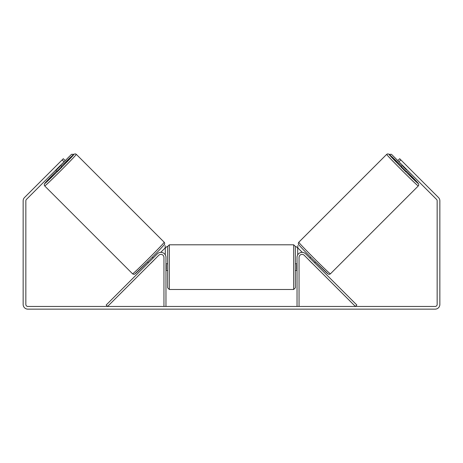 <?xml version="1.0" encoding="UTF-8"?>
<svg xmlns="http://www.w3.org/2000/svg" width="463" height="463" viewBox="0 0 463 463"><rect width="100%" height="100%" fill="white"/><g stroke="black" fill="none" stroke-linecap="round" stroke-linejoin="round"><path stroke-width="0.69" d="M106.166 305.03L157.368 253.834A5.041 5.041 0 0 1 165.968 257.393L165.968 306.46L163.954 306.46L163.954 257.393A3.027 3.027 0 0 0 158.792 255.258L107.59 306.46L106.166 305.03M356.834 305.03L305.632 253.834A5.041 5.041 0 0 0 297.032 257.393L297.032 306.46L299.046 306.46L299.046 257.393A3.027 3.027 0 0 1 304.208 255.258L355.41 306.46L356.834 305.03M418.292 185.952L330.397 273.847A22.346 0.556 -135 0 1 314.209 258.435A22.346 0.556 -135 0 1 298.797 242.242L386.692 154.347A22.346 0.556 45 0 0 402.098 170.54A22.346 0.556 45 0 0 418.292 185.952L418.778 184.963L418.494 183.77L406.41 170.98A20.667 0.509 -135 0 1 418.292 183.579A20.667 0.509 -135 0 1 403.319 169.325A20.667 0.509 -135 0 1 389.065 154.347A20.667 0.509 -135 0 1 401.658 166.229L389.128 154.324L387.861 153.855L386.692 154.347M406.057 171.339L401.305 166.587L402.521 165.372M404.737 163.786L408.852 167.901M403.198 166.049L402.891 166.356L406.282 169.753L406.595 169.446M309.845 258.041L310.679 257.214M314.597 262.793L315.43 261.965M309.099 260.148L308.422 259.471M310.528 258.724L313.92 262.116M312.496 263.54L313.173 264.223M309.058 260.189L312.456 263.586M406.282 169.753L402.891 166.356M64.044 161.807L62.146 159.903L63.333 158.716L65.231 160.62L26.432 199.42A2.014 2.014 0 0 0 25.841 200.849L25.841 304.44A2.014 2.014 0 0 0 27.855 306.46L435.145 306.46A2.014 2.014 0 0 0 437.159 304.44L437.159 200.849A2.014 2.014 0 0 0 436.568 199.42L397.769 160.62L399.667 158.716L400.854 159.903L398.956 161.807M62.146 159.903L24.527 197.522A4.705 4.705 0 0 0 23.15 200.849L23.15 304.44A4.705 4.705 0 0 0 27.855 309.145L435.145 309.145A4.705 4.705 0 0 0 439.85 304.44L439.85 200.849A4.705 4.705 0 0 0 438.473 197.522L400.854 159.903M169.331 289.491L293.669 289.491L293.669 244.794L169.331 244.794L169.331 289.491L167.652 287.807L167.652 246.472L166.981 246.472L165.297 248.156L165.297 254.881M293.669 244.794L295.348 246.472L295.348 287.807L293.669 289.491M297.032 269.541L296.696 269.541L296.696 264.743L297.032 264.743M165.968 264.743L166.304 264.743L166.304 269.541L165.968 269.541M296.019 246.472L297.703 248.156L297.703 254.881M402.492 165.401L391.472 154.324L389.128 154.324M397.769 160.62L391.472 154.324M297.848 245.569L297.848 247.942L302.258 252.358M389.169 154.353L391.438 154.353M164.203 242.242L76.308 154.347A22.346 0.556 135 0 1 60.902 170.54A22.346 0.556 135 0 1 44.708 185.952L132.603 273.847A22.346 0.556 -45 0 0 148.791 258.435A22.346 0.556 -45 0 0 164.203 242.242C164.654 242.93 164.776 243.544 164.579 244.088C165.441 243.712 158.502 251.056 149.96 259.587L134.785 274.05C134.16 274.449 133.431 274.38 132.603 273.847M55.728 170.124L56.943 171.339L59.38 169.024L61.695 166.587L60.479 165.372M59.802 166.049L60.109 166.356L56.718 169.753L56.405 169.446M58.263 163.786L54.148 167.901M153.901 260.148L154.578 259.471M153.155 258.041L152.321 257.214M148.403 262.793L147.57 261.965M149.827 264.223L150.504 263.54M152.472 258.724L149.08 262.116M153.942 260.189L150.544 263.586M56.718 169.753L60.109 166.356M65.231 160.62L71.528 154.324L73.872 154.324M60.508 165.401L71.528 154.324M165.152 245.569L165.152 247.942L160.742 252.358M73.831 154.353L71.562 154.353M298.797 244.62A20.667 0.509 45 0 0 313.046 259.593A20.667 0.509 45 0 0 328.024 273.847M44.708 185.952L44.211 184.783L44.679 183.516L56.59 170.98A20.667 0.509 -45 0 0 44.708 183.579A20.667 0.509 -45 0 0 59.681 169.325A20.667 0.509 -45 0 0 73.935 154.347A20.667 0.509 -45 0 0 61.342 166.229L74.126 154.144L75.324 153.866L76.308 154.347M164.203 244.62A20.667 0.509 135 0 1 149.954 259.593A20.667 0.509 135 0 1 134.976 273.847M330.397 273.847C329.569 274.38 328.84 274.449 328.215 274.05L313.04 259.587C304.498 251.056 297.559 243.712 298.421 244.088C298.224 243.544 298.346 242.93 298.797 242.242M169.331 244.794L167.652 246.472M295.348 263.783L297.032 263.783M297.032 270.502L295.348 270.502M167.652 263.783L165.968 263.783M167.652 270.502L165.968 270.502"/></g></svg>
